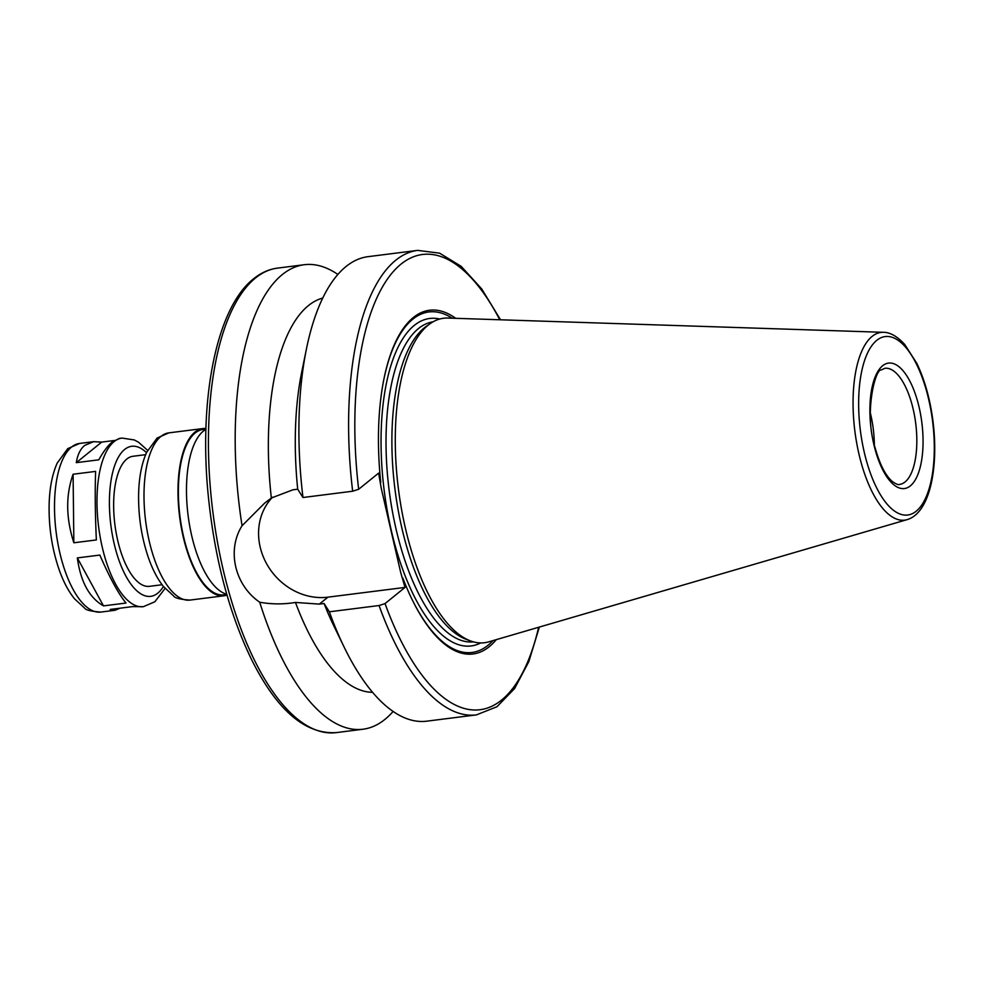 <?xml version="1.0" encoding="UTF-8"?>
<svg xmlns="http://www.w3.org/2000/svg" width="983" height="983" viewBox="0 0 983 983"><rect width="100%" height="100%" fill="white"/><g stroke="black" fill="none" stroke-linecap="round" stroke-linejoin="round"><path stroke-width="1.47" d="M73.098 474.236L95.609 471.398C94.933 491.525 95.179 514.379 96.359 539.937L73.848 542.776C65.91 518.078 65.664 495.223 73.098 474.236L73.848 542.776M99.848 555.076C109.887 578.065 118.611 594.051 126.008 603.034L103.485 605.884C89.33 597.75 80.618 581.764 77.338 557.914L99.848 555.076M77.338 557.914L103.485 605.884M120.172 608.182L114.9 610.283L110.194 609.435L132.705 606.597L143.371 606.683A84.98 34.38 -97.2 0 1 100.168 536.988A84.98 34.38 -97.2 0 1 114.077 441.65A84.98 34.38 -97.2 0 1 122.052 438.074L134.339 439.966L138.542 442.227L147.622 450.349M122.052 438.074L119.508 438.393L112.381 441.871C107.946 445.496 103.424 451.48 98.816 459.811L76.305 462.661C77.534 454.76 80.348 448.985 84.759 445.36L93.582 441.674L101.716 442.092L76.305 462.661M101.716 442.092L114.237 440.507M295.453 602.444C283.485 604.422 271.566 604.348 259.709 602.223C234.716 585.118 226.655 550.173 242.051 525.745L264.562 503.21L271.345 498L292.934 489.804L297.702 489.202L302.973 497.509L352.664 491.217L358.66 489.276L378.627 473.106L381.207 488.096L400.732 572.634L405.021 587.416L385.041 603.587L379.057 605.528L329.354 611.807L324.083 603.513L319.328 604.115L295.453 602.444A198.984 80.52 -97.2 0 0 372.582 692.327M272.549 497.214A60.16 53.365 -129 0 0 266.651 563.812A60.16 53.365 -129 0 0 327.917 597.16L405.021 587.416M242.051 525.745A234.101 94.724 -97.2 0 1 282.293 274.589A234.101 94.724 -97.2 0 1 304.275 264.722A234.101 94.724 -97.2 0 1 337.869 274.454M393.114 711.446A234.101 94.724 -97.2 0 1 362.997 729.226A234.101 94.724 -97.2 0 1 259.709 602.223M271.345 498A198.984 80.52 -97.2 0 1 322.731 298.082M297.702 489.202A198.984 80.52 -97.2 0 1 301.707 372.176L306.463 348.83A234.101 94.724 -97.2 0 1 367.986 256.674L417.689 250.382A234.101 94.724 -97.2 0 0 352.664 491.217M302.973 497.509A234.101 94.724 -97.2 0 1 306.463 348.83M380.765 482.395A173.241 70.1 -97.2 0 1 384.046 378.43A173.241 70.1 -97.2 0 1 455.694 318.32M383.935 378.971A171.62 69.437 -97.2 0 1 452.241 318.209M907.125 519.626L488.748 641.85A163.522 66.168 -97.2 0 1 470.574 640.941A163.522 66.168 -97.2 0 1 398.803 491.856A163.522 66.168 -97.2 0 1 428.183 325.152A163.522 66.168 -97.2 0 1 430.431 323.468A163.522 66.168 -97.2 0 1 447.806 318.062L883.447 332.315C887.145 332.229 894.935 333.679 904.802 344.566L916.832 363.403C924.684 379.807 930.053 398.963 932.941 420.859C938.925 467.982 929.758 513.065 907.125 519.626A94.601 38.276 -97.2 0 1 857.151 445.52A94.601 38.276 -97.2 0 1 872.093 336.419A94.601 38.276 -97.2 0 1 883.447 332.315M470.574 640.941L466.151 639.306A161.298 65.271 -97.2 0 1 395.363 492.25A161.298 65.271 -97.2 0 1 424.337 327.818A161.298 65.271 -97.2 0 1 426.561 326.147L430.431 323.468M493.011 640.597A171.62 69.437 -97.2 0 1 411.717 598.745M496.317 639.638A173.241 70.1 -97.2 0 1 411.963 599.249A173.241 70.1 -97.2 0 1 402.87 578.127M379.057 605.528A234.101 94.724 -97.2 0 0 476.411 714.887L426.72 721.178A234.101 94.724 -97.2 0 1 344.197 647.219A234.101 94.724 -97.2 0 1 329.354 611.807M344.197 647.219L333.778 625.802A198.984 80.52 -97.2 0 1 324.083 603.513M226.754 594.273A84.28 34.098 -97.2 0 1 188.539 518.717A84.28 34.098 -97.2 0 1 203.432 431.046A84.28 34.098 -97.2 0 1 205.902 429.35M226.815 594.482L223.878 594.862A83.346 33.717 -97.2 0 1 181.499 526.507A83.346 33.717 -97.2 0 1 195.15 433.011A83.346 33.717 -97.2 0 1 202.965 429.497L205.914 429.116M226.987 595.071A84.28 34.098 -97.2 0 1 223.989 595.784A84.28 34.098 -97.2 0 1 181.142 526.667A84.28 34.098 -97.2 0 1 194.941 432.115A84.28 34.098 -97.2 0 1 202.854 428.563A84.28 34.098 -97.2 0 1 205.926 428.514M162.084 584.738L149.428 586.335A65.554 26.529 -97.2 0 1 116.105 532.577A65.554 26.529 -97.2 0 1 126.832 459.036A65.554 26.529 -97.2 0 1 132.988 456.272L145.644 454.674M870.348 413.007A58.525 23.678 -97.2 0 1 874.354 444.721M327.917 597.16L319.328 604.115M362.997 729.226L336.235 732.618A234.101 94.724 -97.2 0 1 217.206 540.613A234.101 94.724 -97.2 0 1 255.531 277.968A234.101 94.724 -97.2 0 1 277.513 268.113L304.275 264.722M358.66 489.276A229.42 92.832 -97.2 0 1 391.848 273.274A229.42 92.832 -97.2 0 1 499.769 319.758M473.462 641.874A161.298 65.271 -97.2 0 1 391.934 508.764A161.298 65.271 -97.2 0 1 418.475 328.555A161.298 65.271 -97.2 0 1 433.011 321.846M480.687 642.931A165.046 66.783 -97.2 0 1 389.526 522.44A165.046 66.783 -97.2 0 1 414.248 325.422A165.046 66.783 -97.2 0 1 439.733 319.02M538.647 627.265A229.42 92.832 -97.2 0 1 385.041 603.587M223.989 595.784L190.014 600.085A84.28 34.098 -97.2 0 1 147.155 530.967A84.28 34.098 -97.2 0 1 160.954 436.415A84.28 34.098 -97.2 0 1 168.867 432.864L202.854 428.563M163.411 586.458A75.617 30.596 -97.2 0 1 116.092 551.18A75.617 30.596 -97.2 0 1 124.62 449.477A75.617 30.596 -97.2 0 1 146.504 452.684M114.9 610.283L100.893 612.065A84.98 34.38 -97.2 0 1 57.69 542.358A84.98 34.38 -97.2 0 1 71.599 447.019A84.98 34.38 -97.2 0 1 79.574 443.444L93.582 441.674M884.884 368.293A58.525 23.678 -97.2 0 1 915.714 423.39A58.525 23.678 -97.2 0 1 899.568 484.422C898.425 485.111 895.955 484.091 892.146 481.351C885.425 475.44 879.76 464.308 875.165 447.965C863.762 414.064 875.226 368.404 881.309 369.952L884.884 368.293M882.611 365.774A63.207 25.57 -97.2 0 1 923.049 439.929A63.207 25.57 -97.2 0 1 883.754 471.742A63.207 25.57 -97.2 0 1 882.611 365.774M876.738 340.364A89.957 36.408 -97.2 0 1 934.292 445.913A89.957 36.408 -97.2 0 1 878.384 491.181A89.957 36.408 -97.2 0 1 876.738 340.364M500.531 319.782L481.695 288.904L461.199 266.356L439.61 253.172L417.689 250.382M476.411 714.887L496.956 706.74L514.576 688.591L528.817 661.657L539.372 627.056M336.235 732.618C305.209 734.424 277.12 710.353 251.98 660.416C228.793 612.827 214.097 556.673 207.904 491.955C199.008 396.198 216.997 307.36 253.614 278.779C260.999 272.795 268.961 269.231 277.513 268.113M190.014 600.085C180.27 599.433 174.802 598.057 173.61 595.956L163.424 586.482C157.391 578.827 152.316 569.034 148.2 557.091C141.319 536.546 138.124 515.067 138.652 492.68C139.144 476.681 141.798 463.239 146.639 452.364L157.12 438.037L168.867 432.864M165.083 588.436L154.822 601.78L143.371 606.683M100.893 612.065C91.1 611.401 85.595 610.025 84.403 607.899L74.524 598.819C68.269 591.066 63.023 581.027 58.796 568.715C51.841 547.986 48.622 526.335 49.15 503.738C49.642 487.593 52.332 474.039 57.211 463.079L67.753 448.641L79.574 443.444"/></g></svg>
